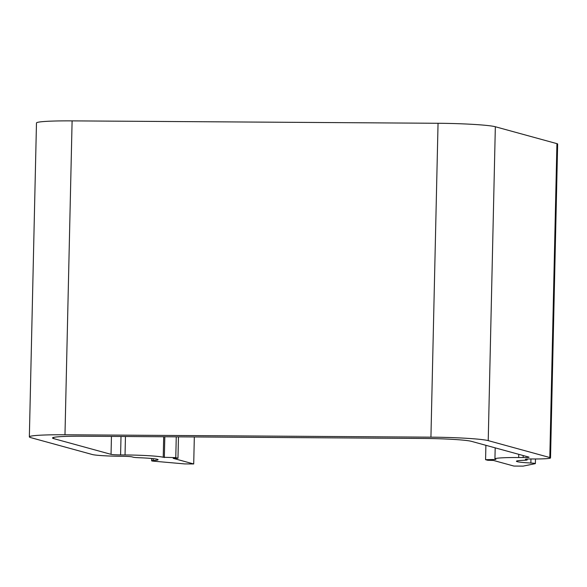 <?xml version="1.0" encoding="UTF-8"?>
<svg xmlns="http://www.w3.org/2000/svg" width="587" height="587" viewBox="0 0 587 587"><rect width="100%" height="100%" fill="white"/><g stroke="black" fill="none" stroke-linecap="round" stroke-linejoin="round"><path stroke-width="0.88" d="M438.049 123.277L72.106 120.878A47.187 3.001 -178.7 0 0 36.475 122.977L29.35 436.867A47.187 3.001 1.3 0 1 64.981 434.769L430.931 437.161A47.187 3.001 1.3 0 1 488.223 440.632L495.34 126.748A47.187 3.001 -178.7 0 0 438.049 123.277L430.931 437.161M121.01 436.471L120.592 454.925L125.038 454.954A31.463 1.996 -178.7 0 1 163.23 457.266L175.784 457.647L177.978 458.256L173.202 458.337L193.71 463.965L184.56 463.906L153.86 461.199A7.866 0.499 1.3 0 1 151.637 460.802A7.866 0.499 1.3 0 1 153.178 460.538A25.168 1.6 1.3 0 0 158.101 459.702A25.168 1.6 1.3 0 0 139.031 457.721A7.866 0.499 1.3 0 1 133.308 457.229L131.965 456.855A7.866 0.499 1.3 0 0 122.419 456.282L121.017 456.268A23.597 1.497 -178.7 0 1 92.372 454.536L30.788 437.638A47.187 3.001 1.3 0 1 29.35 436.867M525.622 459.188L525.614 459.438A7.866 0.499 1.3 0 1 525.38 459.305A7.866 0.499 1.3 0 1 531.316 458.961L532.71 458.968A23.597 1.497 -178.7 0 0 550.525 457.919L557.65 144.028A23.597 1.497 -178.7 0 0 556.931 143.646L495.34 126.748M550.525 457.919A23.597 1.497 -178.7 0 0 549.806 457.53L488.223 440.632M120.592 454.925A7.866 0.499 1.3 0 1 111.046 454.345L53.688 438.606A39.329 2.502 1.3 0 1 52.492 437.968A39.329 2.502 1.3 0 1 82.18 436.222L423.733 438.46A39.329 2.502 1.3 0 1 471.478 441.351L528.836 457.09A7.866 0.499 1.3 0 1 529.07 457.214A7.866 0.499 1.3 0 1 523.134 457.567L523.178 455.534M495.186 447.852L494.936 458.931A31.463 1.996 -178.7 0 1 518.688 457.537L523.134 457.567M494.936 458.931A31.463 1.996 -178.7 0 0 495.89 459.445L485.574 459.68L485.897 445.306M530.956 458.961L530.868 463.018A7.866 0.499 1.3 0 1 535.381 463.569A7.866 0.499 1.3 0 1 535.08 463.701L523.061 466.122L513.911 466.063L493.41 460.435L487.768 460.281L485.574 459.68M530.868 463.018A25.168 1.6 1.3 0 1 516.421 461.235A25.168 1.6 1.3 0 1 524.631 460.245A7.866 0.499 1.3 0 0 527.199 459.937A7.866 0.499 1.3 0 0 526.957 459.804L525.614 459.438M193.71 463.965L194.326 436.955M164.345 457.574L164.815 436.757M178.47 436.853L177.978 458.256M175.784 457.647L176.254 436.838M72.106 120.878L64.981 434.769M53.718 437.381L53.688 438.606M111.046 454.345L111.449 436.412M163.23 457.266L163.692 436.75M125.457 436.501L125.038 454.954M153.178 460.538L153.222 458.645M549.806 457.53L556.931 143.646M518.688 457.537L518.761 454.323M526.979 459.041L526.957 459.804M151.637 460.802L151.688 458.491M535.483 458.975L535.381 463.569M527.221 459.027L527.199 459.937"/></g></svg>
